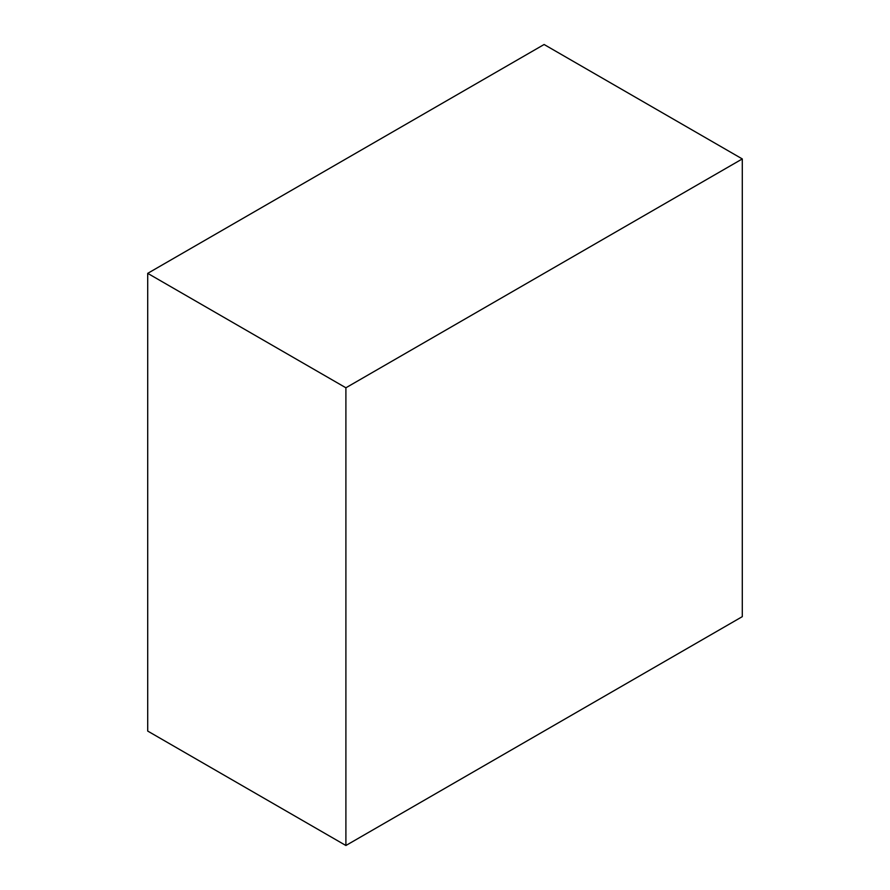 <?xml version="1.0" encoding="UTF-8"?>
<svg xmlns="http://www.w3.org/2000/svg" width="890" height="890" viewBox="0 0 890 890"><rect width="100%" height="100%" fill="white"/><g stroke="black" fill="none" stroke-linecap="round" stroke-linejoin="round"><path stroke-width="1.33" d="M742.293 158.932L544.101 44.5L147.707 273.352L147.707 731.068L345.899 845.5L742.293 616.648L742.293 158.932L345.899 387.784L147.707 273.352M345.899 387.784L345.899 845.5"/></g></svg>
